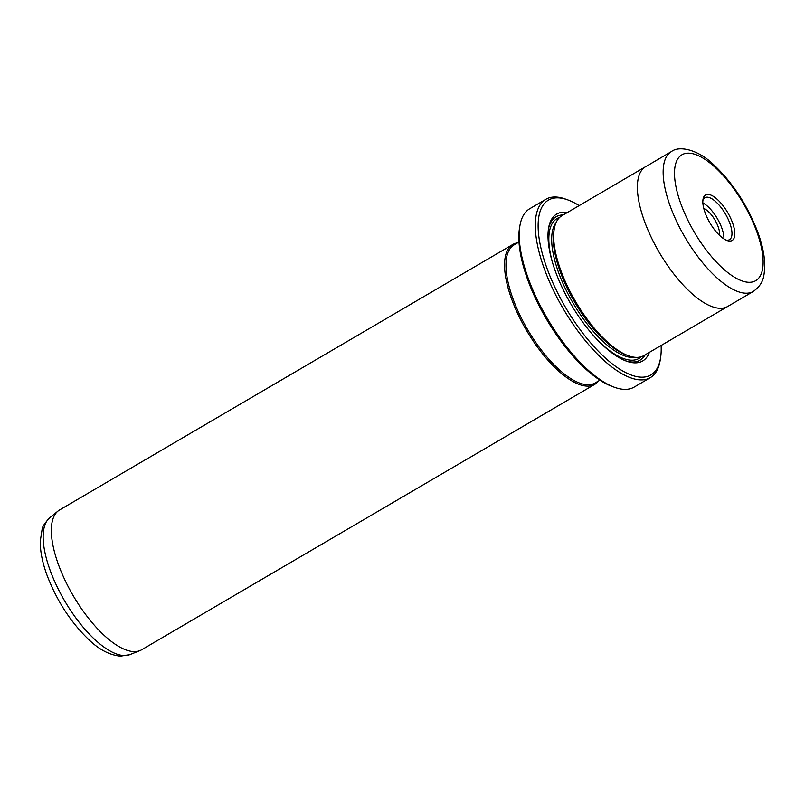 <?xml version="1.0" encoding="UTF-8"?>
<svg xmlns="http://www.w3.org/2000/svg" width="805" height="805" viewBox="0 0 805 805"><rect width="100%" height="100%" fill="white"/><g stroke="black" fill="none" stroke-linecap="round" stroke-linejoin="round"><path stroke-width="1.21" d="M614.547 387.316L612.303 386.511A101.319 39.526 -120.4 0 1 528.241 281.176A101.319 39.526 -120.4 0 1 519.517 228.117L519.909 225.762A103.352 40.31 59.6 0 0 528.805 279.878A103.352 40.31 59.6 0 0 614.547 387.316A103.352 40.31 59.6 0 0 634.199 387.084L650.299 377.656A103.352 40.31 -120.4 0 1 544.904 270.45A103.352 40.31 -120.4 0 1 545.83 199.298A103.352 40.31 -120.4 0 1 565.482 199.066L567.736 199.871A101.319 39.526 59.6 0 0 547.561 269.856A101.319 39.526 59.6 0 0 612.213 363.82A101.319 39.526 59.6 0 0 660.513 358.265A101.319 39.526 59.6 0 0 661.106 345.486M545.83 199.298L529.73 208.726A103.352 40.31 59.6 0 0 519.909 225.762M579.167 205.607A101.319 39.526 59.6 0 0 567.736 199.871M598.548 380.956A81.053 31.616 -120.4 0 1 594.764 384.357L141.539 649.836A81.053 31.616 -120.4 0 1 139.839 650.661A81.053 31.616 -120.4 0 1 58.876 565.754A81.053 31.616 -120.4 0 1 58.051 511.024A81.053 31.616 -120.4 0 1 59.6 509.947L512.825 244.468A81.053 31.616 -120.4 0 1 517.635 242.828M719.519 235.342A17.227 6.722 59.6 0 0 718.02 226.406A17.227 6.722 59.6 0 0 703.801 208.525M727.317 240.604A26.344 10.274 -120.4 0 1 727.126 240.534A26.344 10.274 -120.4 0 1 709.95 222.935A26.344 10.274 -120.4 0 1 703.007 199.348A26.344 10.274 -120.4 0 1 710.322 194.88A26.344 10.274 -120.4 0 1 732.369 222.341A26.344 10.274 -120.4 0 1 727.317 240.604M725.949 240.041A24.321 9.489 59.6 0 0 729.501 239.669A24.321 9.489 59.6 0 0 727.79 218.407A24.321 9.489 59.6 0 0 709.366 197.587A24.321 9.489 59.6 0 0 704.918 197.708A24.321 9.489 59.6 0 0 702.856 200.616M646.123 166.394A81.053 31.616 59.6 0 0 645.65 166.665A81.043 31.616 59.6 0 0 644.926 222.472A81.053 31.616 59.6 0 0 727.589 306.544L643.869 355.589A81.053 31.616 -120.4 0 1 628.453 355.77A81.053 31.616 -120.4 0 1 561.206 271.506A81.053 31.616 -120.4 0 1 554.232 229.063A81.053 31.616 -120.4 0 1 561.93 215.7L645.65 166.665A81.053 31.616 59.6 0 0 644.926 222.462A81.043 31.616 59.6 0 0 727.579 306.534A81.053 31.616 59.6 0 0 728.052 306.262M649.383 352.359A85.109 33.196 -120.4 0 1 626.511 361.163A85.109 33.196 -120.4 0 1 555.893 272.684A85.109 33.196 -120.4 0 1 548.577 228.117A85.109 33.196 -120.4 0 1 567.445 212.47M645.177 354.824A83.086 32.411 -120.4 0 1 625.364 360.731M628.453 355.77L626.199 354.965A79.031 30.832 -120.4 0 1 560.632 272.804A79.031 30.832 -120.4 0 1 553.83 231.417L554.232 229.063M594.764 384.357A81.053 31.616 -120.4 0 1 512.091 300.275A81.053 31.616 -120.4 0 1 512.825 244.468M599.906 380.161L595.056 383.009A80.047 31.224 -120.4 0 1 513.419 299.973A80.047 31.224 -120.4 0 1 514.143 244.871L518.994 242.033M660.513 358.265L660.12 360.62A103.352 40.31 -120.4 0 1 650.299 377.656M548.396 229.324A83.086 32.411 -120.4 0 1 563.238 214.935M723.906 238.894A24.321 9.489 59.6 0 0 702.866 202.961M129.887 654.616L120.519 656.145C109.893 655.149 99.518 649.836 89.375 640.196C71.313 623.06 57.296 601.667 47.324 576.038C42.524 563.198 40.17 551.616 40.25 541.302L42.132 529.247C42.182 526.983 44.718 523.159 49.729 517.776A79.433 30.982 59.6 0 0 50.534 571.409A79.433 30.982 59.6 0 0 129.887 654.616L139.839 650.661M670.686 207.378A81.043 31.616 -120.4 0 1 671.42 151.582C679.39 145.323 698.338 149.841 713.341 164.401C732.258 182.121 746.98 204.46 757.495 231.417C762.556 244.982 764.971 257.077 764.75 267.673C763.804 276.326 764.197 283.29 753.339 291.45A81.043 31.616 -120.4 0 1 670.686 207.378M756.338 230.472A72.943 28.447 59.6 0 0 695.279 154.449A72.943 28.447 59.6 0 0 681.302 205.023A72.943 28.447 59.6 0 0 742.361 281.036A72.943 28.447 59.6 0 0 756.338 230.472M635.044 357.309A79.031 30.832 -120.4 0 1 559.022 273.75A79.031 30.832 -120.4 0 1 556.114 222.552M641.293 356.726A81.053 31.616 -120.4 0 1 597.481 339.952M552.884 263.819A81.053 31.616 -120.4 0 1 559.676 217.39M49.729 517.776L58.051 511.024M645.66 166.675L671.42 151.582M727.579 306.534L753.339 291.45"/></g></svg>
